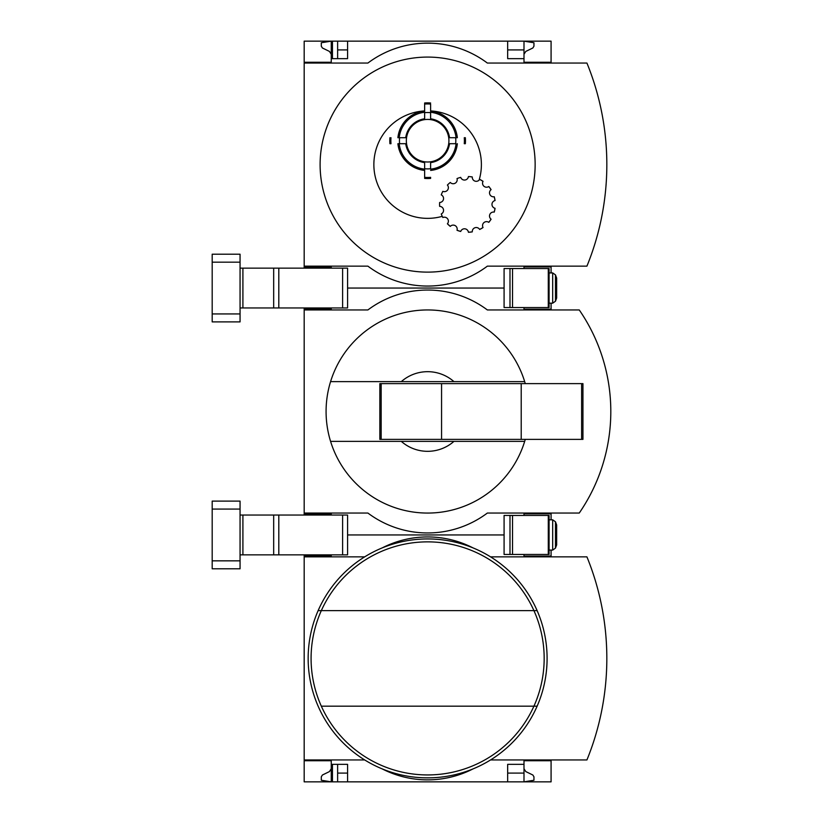 <?xml version="1.0" encoding="UTF-8"?>
<svg xmlns="http://www.w3.org/2000/svg" width="823" height="823" viewBox="0 0 823 823"><rect width="100%" height="100%" fill="white"/><g stroke="black" fill="none" stroke-linecap="round" stroke-linejoin="round"><path stroke-width="1.23" d="M551.081 759.948L551.081 781.85L347.584 781.85L347.584 764.33L331.257 764.33L331.257 781.85L321.299 780.255L321.299 776.799L322.421 775.009L329.467 771.573L331.257 768.713L331.257 760.74L304.181 760.74L304.181 759.948L364.692 759.948M331.257 760.74L304.181 760.74L304.181 781.85L332.451 781.85L332.451 764.33M331.257 554.856L331.257 556.06L304.181 556.06L304.181 554.856M332.451 781.85L337.625 781.85L337.625 764.33M347.584 781.85L337.625 781.85M331.257 556.06L304.181 556.06L304.181 759.948M523.994 768.713L525.784 771.573L532.841 775.009L533.952 776.799L533.952 780.255L523.994 781.85L523.994 773.085L507.668 773.085M347.584 773.085L337.625 773.085M504.088 534.95L347.584 534.95L504.088 534.95M551.081 556.852L551.081 556.06L523.994 556.06L523.994 554.465M551.081 556.06L551.081 550.083M551.081 760.74L523.994 760.74L523.994 764.33L507.668 764.33L507.668 781.85M523.994 764.33L523.994 773.085M364.692 556.852L304.181 556.852M382.232 768.908A99.552 99.552 0 0 0 473.019 768.908M490.559 759.948L586.922 759.948A268.905 268.905 0 0 0 586.922 556.852L490.559 556.852M473.019 547.892A99.552 99.552 0 0 0 382.232 547.892M321.33 706.185A116.547 116.547 0 0 0 533.921 706.185L537.121 706.185A119.469 119.469 0 0 1 318.131 706.185A119.469 119.469 0 0 1 427.631 538.931A119.469 119.469 0 0 1 537.121 706.185A119.469 119.469 0 0 1 318.131 706.185A119.469 119.469 0 0 1 427.631 538.931A119.469 119.469 0 0 1 537.121 610.615L533.921 610.615A116.547 116.547 0 0 1 533.921 706.185L321.33 706.185A116.547 116.547 0 0 1 321.33 610.615L533.921 610.615A116.547 116.547 0 0 0 321.33 610.615L318.131 610.615L321.33 610.615M331.257 515.044L331.257 513.84L304.181 513.84L304.181 513.048L367.891 513.048A99.552 99.552 0 0 0 487.36 513.048L579.258 513.048A179.198 179.198 0 0 0 579.258 309.952L487.36 309.952A99.552 99.552 0 0 0 367.891 309.952L304.181 309.952L304.181 309.16L331.257 309.16L331.257 307.956M331.257 513.84L304.181 513.84L304.181 515.044M331.257 309.16L304.181 309.16L304.181 307.956M525.28 383.621A101.548 101.548 0 0 0 524.683 381.635L401.285 381.635A39.823 39.823 0 0 1 453.967 381.635L524.683 381.635A101.548 101.548 0 0 0 330.568 381.635L401.285 381.635L330.568 381.635A101.548 101.548 0 0 0 330.568 441.365L401.285 441.365A39.823 39.823 0 0 0 453.967 441.365L330.568 441.365A101.548 101.548 0 0 0 525.28 439.379M504.088 288.05L347.584 288.05L504.088 288.05M551.081 309.952L551.081 309.16L523.994 309.16L523.994 307.565M304.181 309.952L304.181 513.048M551.081 309.16L551.081 303.183M551.081 519.817L551.081 513.048M551.081 513.84L523.994 513.84L523.994 515.435M588.908 497.349A179.198 179.198 0 0 0 600.913 470.242M600.913 352.758A179.198 179.198 0 0 0 588.908 325.651M453.967 441.365L524.683 441.365L453.967 441.365M381.162 383.621L379.845 383.621L379.845 439.379L381.162 439.379L381.162 383.621L582.941 383.621L582.941 439.379L521.216 439.379L521.216 383.621M521.216 439.379L441.57 439.379L441.57 383.621M441.57 439.379L381.162 439.379M549.085 554.465L504.088 554.465L504.088 515.435L549.085 515.435L549.085 554.465M556.657 524.992L556.657 544.908L555.484 548.118L555.484 521.782L556.657 524.992M552.675 550.083L555.484 548.118L552.675 550.083L549.085 550.083L552.675 550.083L552.675 519.817L549.085 519.817L552.675 519.817L555.484 521.782M240.059 515.044L347.584 515.044L347.584 554.856L342.605 554.856L342.605 515.044M240.059 554.856L342.605 554.856M212.19 560.833L212.19 568.796L240.059 568.796L240.059 560.833L212.19 560.833L212.19 501.104L240.059 501.104L240.059 560.833M331.257 268.144L331.257 266.94L304.181 266.94L304.181 266.148L367.891 266.148A99.552 99.552 0 0 0 487.36 266.148L586.922 266.148A268.905 268.905 0 0 0 586.922 63.052L487.36 63.052A99.552 99.552 0 0 0 367.891 63.052L304.181 63.052L304.181 62.26L331.257 62.26L331.257 41.15L337.625 41.15L337.625 58.67M332.451 58.67L332.451 41.15M507.668 49.915L523.994 49.915L523.994 41.15L337.625 41.15M331.257 266.94L304.181 266.94L304.181 268.144M331.257 62.26L304.181 62.26L304.181 41.15L331.257 41.15L321.299 42.745L321.299 46.201L322.421 47.991L329.467 51.427L331.257 54.287M347.584 49.915L337.625 49.915M347.584 41.15L347.584 58.67L331.257 58.67M430.614 162.409L430.614 169.137A28.589 28.589 0 0 0 456.055 143.696L449.327 143.696A21.902 21.902 0 0 1 430.614 162.409L430.614 162.625A22.118 22.118 0 0 0 449.543 143.696M405.934 143.696L397.91 143.696A29.865 29.865 0 0 0 424.637 170.423L424.637 177.346A36.768 36.768 0 0 0 430.614 177.346L430.614 178.416A37.827 37.827 0 0 1 424.637 178.416L424.637 162.409A21.902 21.902 0 0 1 405.934 143.696L405.718 143.696A22.118 22.118 0 0 0 424.637 162.625L424.637 167.83M479.675 179.373A27.879 27.879 0 0 1 483.039 181.317L479.675 179.373A3.981 3.981 0 0 1 472.289 176.966A27.879 27.879 0 0 0 468.421 176.564A3.981 3.981 0 0 1 460.705 177.377A27.879 27.879 0 0 0 457.012 178.581A3.981 3.981 0 0 1 450.284 182.459A27.879 27.879 0 0 0 447.403 185.062A3.981 3.981 0 0 1 442.836 191.337A27.879 27.879 0 0 0 441.251 194.886A3.981 3.981 0 0 1 439.647 202.479A27.879 27.879 0 0 0 439.647 206.367A3.981 3.981 0 0 1 441.251 213.959A27.879 27.879 0 0 0 442.836 217.509L442.249 216.336A53.762 53.762 0 0 1 374.599 173.458A53.762 53.762 0 0 1 424.637 110.92L424.637 110.992A29.865 29.865 0 0 0 397.91 137.719L405.934 137.719A21.902 21.902 0 0 1 424.637 119.006L424.637 113.574M449.327 137.719A21.902 21.902 0 0 0 430.614 119.006L430.614 118.79A22.118 22.118 0 0 1 449.543 137.719L457.341 137.719A29.865 29.865 0 0 0 430.614 110.992L430.614 110.92A53.762 53.762 0 0 1 479.109 180.103M465.345 137.719A37.827 37.827 0 0 1 465.345 143.696L464.275 143.696A36.768 36.768 0 0 0 464.275 137.719L465.345 137.719A37.827 37.827 0 0 1 465.345 143.696M424.637 119.006L424.637 104.068A36.768 36.768 0 0 1 430.614 104.068L430.614 110.92M488.8 186.502A27.879 27.879 0 0 1 491.094 189.65L488.8 186.502A3.981 3.981 0 0 1 483.039 181.317M494.242 196.738A27.879 27.879 0 0 1 495.055 200.545L494.242 196.738A3.981 3.981 0 0 1 491.094 189.65M495.055 208.301A27.879 27.879 0 0 1 494.242 212.108L495.055 208.301A3.981 3.981 0 0 1 495.055 200.545M491.094 219.196A27.879 27.879 0 0 1 488.8 222.344L491.094 219.196A3.981 3.981 0 0 1 494.242 212.108M483.039 227.529A27.879 27.879 0 0 1 479.675 229.473L483.039 227.529A3.981 3.981 0 0 1 488.8 222.344M472.289 231.87A27.879 27.879 0 0 1 468.421 232.281L472.289 231.87A3.981 3.981 0 0 1 479.675 229.473M460.705 231.469A27.879 27.879 0 0 1 457.012 230.265L460.705 231.469A3.981 3.981 0 0 1 468.421 232.281M450.284 226.387A27.879 27.879 0 0 1 447.403 223.784L450.284 226.387A3.981 3.981 0 0 1 457.012 230.265M422.425 57.209A107.525 107.525 0 0 0 320.137 167.203A107.525 107.525 0 0 0 427.631 272.125A107.525 107.525 0 0 0 535.115 161.997A107.525 107.525 0 0 0 422.425 57.209M507.668 41.15L507.668 58.67L523.994 58.67L523.994 62.26L551.081 62.26L551.081 41.15L523.994 41.15L533.952 42.745L533.952 46.201L532.841 47.991L525.784 51.427L523.994 54.287M551.081 63.052L551.081 62.26M523.994 49.915L523.994 58.67M304.181 63.052L304.181 266.148M551.081 272.917L551.081 266.148M551.081 266.94L523.994 266.94L523.994 268.535M447.403 223.784A3.981 3.981 0 0 0 442.836 217.509M457.341 143.696A29.865 29.865 0 0 1 430.614 170.423M399.196 143.696L397.91 143.696A29.865 29.865 0 0 0 424.637 170.423L424.637 169.137A28.589 28.589 0 0 1 399.196 143.696M456.055 137.719L457.341 137.719A29.865 29.865 0 0 0 430.614 110.992L430.614 112.278A28.589 28.589 0 0 1 456.055 137.719M430.614 118.79L430.614 118.142M397.91 137.719A29.865 29.865 0 0 1 424.637 110.992L424.637 112.278A28.589 28.589 0 0 0 399.196 137.719L397.91 137.719M430.614 104.068L430.614 119.006M430.614 178.416A37.827 37.827 0 0 1 424.637 178.416M390.987 137.719A36.768 36.768 0 0 0 390.987 143.696L389.917 143.696A37.827 37.827 0 0 1 389.917 137.719M430.614 102.988A37.827 37.827 0 0 0 424.637 102.988L424.637 104.068M549.085 307.565L504.088 307.565L504.088 268.535L549.085 268.535L549.085 307.565M556.657 278.092L556.657 298.008L555.484 301.218L555.484 274.882L556.657 278.092M549.085 272.917L552.675 272.917L555.484 274.882M240.059 268.144L347.584 268.144L347.584 307.956L342.605 307.956L342.605 268.144M240.059 307.956L342.605 307.956M212.19 313.933L212.19 321.896L240.059 321.896L240.059 313.933L212.19 313.933L212.19 254.204L240.059 254.204L240.059 313.933M537.121 610.615A119.469 119.469 0 0 1 537.121 706.185M581.614 439.379L581.614 383.621M509.993 554.465L509.993 515.435M548.293 554.465L548.293 515.435M512.523 554.465L512.523 515.435M240.059 509.067L212.19 509.067M242.908 554.856L242.908 515.044M273.678 554.856L273.678 515.044M278.802 554.856L278.802 515.044M427.631 119.417A21.285 21.285 0 0 1 446.066 151.35A21.285 21.285 0 0 1 409.196 151.35A21.285 21.285 0 0 1 427.631 119.417M455.654 137.719A28.188 28.188 0 0 1 455.654 143.696M430.614 168.736A28.188 28.188 0 0 1 424.637 168.736M399.608 143.696A28.188 28.188 0 0 1 399.608 137.719M405.718 137.719A22.118 22.118 0 0 1 424.637 118.79M424.637 112.679A28.188 28.188 0 0 1 430.614 112.679M509.993 307.565L509.993 268.535M548.293 307.565L548.293 268.535M512.523 307.565L512.523 268.535M552.675 272.917L552.675 303.183L555.484 301.218L552.675 303.183L549.085 303.183M240.059 262.167L212.19 262.167M242.908 307.956L242.908 268.144M273.678 307.956L273.678 268.144M278.802 307.956L278.802 268.144"/></g></svg>
